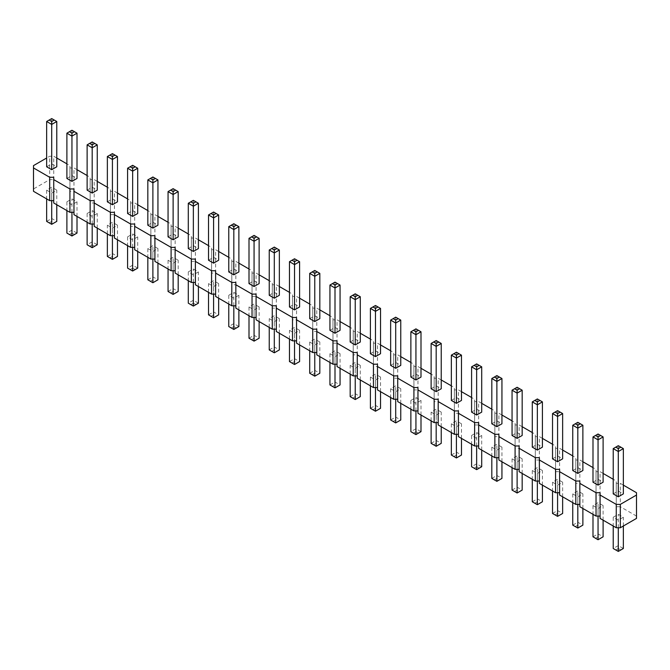 <?xml version="1.0" encoding="UTF-8"?>
<svg xmlns="http://www.w3.org/2000/svg" width="670" height="670" viewBox="0 0 670 670"><rect width="100%" height="100%" fill="white"/><g stroke="black" fill="none" stroke-linecap="round" stroke-linejoin="round"><path stroke-width="0.5" stroke-dasharray="3.35 2.51" d="M636.5 518.413L636.5 492.718M623.351 485.122L620.311 483.371L616.266 483.371L616.266 481.035L613.226 479.276M636.5 516.076L620.311 506.729L620.311 483.371M620.311 506.729L616.266 506.729L616.266 504.393L600.077 495.055L596.032 495.055L596.032 492.718L579.843 483.371L575.798 483.371L575.798 481.035L559.609 471.688L555.564 471.688L555.564 469.352L539.375 460.005L535.322 460.005L535.322 457.669L519.141 448.322L515.088 448.322L515.088 445.986L498.899 436.639L494.854 436.639L494.854 434.302L478.665 424.956L474.62 424.956L474.62 422.619L458.431 413.273L454.386 413.273L454.386 410.936L438.197 401.59L434.152 401.59L434.152 399.253L417.963 389.906L413.918 389.906L413.918 387.57L397.729 378.223L393.684 378.223L393.684 375.887L377.495 366.54L373.45 366.54L373.45 364.204L357.261 354.857L353.207 354.857L353.207 352.521L337.027 343.174L332.973 343.174L332.973 340.837L316.793 331.499L312.739 331.499L312.739 329.163L296.55 319.816L292.505 319.816L292.505 317.479L276.316 308.133L272.271 308.133L272.271 305.796L256.082 296.45L252.037 296.45L252.037 294.113L235.848 284.767L231.803 284.767L231.803 282.43L215.614 273.084L211.569 273.084L211.569 270.747L195.38 261.401L191.335 261.401L191.335 259.064L175.146 249.717L171.101 249.717L171.101 247.381L154.912 238.034L150.859 238.034L150.859 235.698L134.678 226.351L130.625 226.351L130.625 224.015L114.436 214.668L110.391 214.668L110.391 212.331L94.202 202.985L90.157 202.985L90.157 200.648L73.968 191.302L69.923 191.302L69.923 188.965L53.734 179.627L49.689 179.627L33.5 188.965L33.5 191.302M53.734 177.282L53.734 202.985M73.968 188.965L73.968 214.668M94.202 200.648L94.202 226.351M114.436 212.331L114.436 238.034M134.678 224.015L134.678 249.717M154.912 235.698L154.912 261.401M175.146 247.381L175.146 273.084M195.38 259.064L195.38 284.767M215.614 270.747L215.614 296.45M235.848 282.43L235.848 308.133M256.082 294.113L256.082 319.816M276.316 305.796L276.316 331.499M296.55 317.479L296.55 343.174M316.793 329.163L316.793 354.857M337.027 340.837L337.027 366.54M357.261 352.521L357.261 378.223M377.495 364.204L377.495 389.906M397.729 375.887L397.729 401.59M417.963 387.57L417.963 413.273M438.197 399.253L438.197 424.956M458.431 410.936L458.431 436.639M478.665 422.619L478.665 448.322M498.899 434.302L498.899 460.005M519.141 445.986L519.141 471.688M539.375 457.669L539.375 483.371M559.609 469.352L559.609 495.055M579.843 481.035L579.843 506.729M600.077 492.718L600.077 518.413M552.524 482.199L557.582 485.122L562.641 482.199L557.582 479.276L552.524 482.199L552.524 490.959M532.29 470.516L537.348 473.439L542.407 470.516L537.348 467.593L532.29 470.516L532.29 479.276M491.822 447.15L496.88 450.072L501.939 447.15L496.88 444.235L491.822 447.15L491.822 455.918M512.056 458.833L517.114 461.756L522.173 458.833L517.114 455.918L512.056 458.833L512.056 467.593M471.588 435.467L476.646 432.552L481.705 435.467L476.646 438.389L471.588 435.467L471.588 444.235M390.644 388.742L395.702 391.657L400.76 388.742L395.702 385.82L390.644 388.742L390.644 397.503M410.878 400.425L415.936 397.503L420.995 400.425L415.936 403.34L410.878 400.425L410.878 409.186M436.178 415.023L441.237 412.109L436.178 409.186L431.12 412.109L436.178 415.023L436.178 422.619M451.354 423.783L456.412 426.706L461.471 423.783L456.412 420.869L451.354 423.783L451.354 432.552M228.763 295.277L233.822 292.363L238.88 295.277L233.822 298.2L228.763 295.277L228.763 304.038M249.006 306.96L254.064 309.883L259.123 306.96L254.064 304.038L249.006 306.96L249.006 315.721M294.532 333.25L299.591 330.327L294.532 327.404L289.474 330.327L294.532 333.25L294.532 340.837M274.298 321.567L279.356 318.644L274.298 315.721L269.24 318.644L274.298 321.567L274.298 329.163M355.234 368.299L360.293 365.376L355.234 362.453L350.175 365.376L355.234 368.299L355.234 375.887M329.942 353.693L335 356.616L340.059 353.693L335 350.77L329.942 353.693L329.942 362.453M309.708 342.01L314.766 344.933L319.825 342.01L314.766 339.087L309.708 342.01L309.708 350.77M370.409 377.059L375.468 379.982L380.526 377.059L375.468 374.136L370.409 377.059L370.409 385.82M127.593 236.87L132.652 233.947L137.71 236.87L132.652 239.785L127.593 236.87L127.593 245.63M147.827 248.553L152.886 251.468L157.944 248.553L152.886 245.63L147.827 248.553L147.827 257.314M168.061 260.236L173.12 263.151L178.178 260.236L173.12 257.314L168.061 260.236L168.061 268.997M213.588 286.517L218.646 283.594L213.588 280.68L208.529 283.594L213.588 286.517L213.588 294.113M188.295 271.911L193.354 268.997L198.412 271.911L193.354 274.834L188.295 271.911L188.295 280.68M592.992 505.565L598.05 508.488L603.109 505.565L598.05 502.642L592.992 505.565L592.992 514.326M572.758 493.882L577.816 496.805L582.875 493.882L577.816 490.959L572.758 493.882L572.758 502.642M613.226 517.248L618.293 514.326L623.351 517.248L618.293 520.171L613.226 517.248L613.226 526.009M112.418 228.102L117.476 225.187L112.418 222.264L107.359 225.187L112.418 228.102L112.418 235.698M46.649 190.138L51.707 193.061L56.774 190.138L51.707 187.215L46.649 190.138L46.649 198.898M66.891 201.821L71.95 198.898L77.008 201.821L71.95 204.744L66.891 201.821L66.891 210.581M87.125 213.504L92.184 210.581L97.242 213.504L92.184 216.427L87.125 213.504L87.125 222.264M603.109 473.439L600.077 471.688L596.032 471.688L596.032 469.352L592.992 467.593M582.875 461.756L579.843 460.005L575.798 460.005L575.798 457.669L572.758 455.91M562.641 450.072L559.609 448.322L555.564 448.322L555.564 445.986L552.524 444.235M542.407 438.389L539.375 436.639L535.322 436.639L535.322 434.302L532.29 432.552M522.173 426.706L519.141 424.956L515.088 424.956L515.088 422.619L512.056 420.869M501.939 415.023L498.899 413.273L494.854 413.273L494.854 410.936L491.822 409.186M481.705 403.34L478.665 401.59L474.62 401.59L474.62 399.253L471.588 397.503M461.471 391.657L458.431 389.906L454.386 389.906L454.386 387.57L451.354 385.82M441.237 379.974L438.197 378.223L434.152 378.223L434.152 375.887L431.12 374.136M420.995 368.299L417.963 366.54L413.918 366.54L413.918 364.204L410.878 362.453M400.76 356.616L397.729 354.857L393.684 354.857L393.684 352.521L390.644 350.77M380.526 344.933L377.495 343.174L373.45 343.174L373.45 340.837L370.409 339.087M360.293 333.25L357.261 331.499L353.207 331.499L353.207 329.163L350.175 327.404M340.059 321.567L337.027 319.816L332.973 319.816L332.973 317.479L329.942 315.721M319.825 309.883L316.793 308.133L312.739 308.133L312.739 305.796L309.708 304.038M299.591 298.2L296.55 296.45L292.505 296.45L292.505 294.113L289.474 292.363M279.356 286.517L276.316 284.767L272.271 284.767L272.271 282.43L269.24 280.68M259.123 274.834L256.082 273.084L252.037 273.084L252.037 270.747L249.006 268.997M238.88 263.151L235.848 261.401L231.803 261.401L231.803 259.064L228.763 257.314M218.646 251.468L215.614 249.717L211.569 249.717L211.569 247.381L208.529 245.63M198.412 239.785L195.38 238.034L191.335 238.034L191.335 235.698L188.295 233.947M178.178 228.102L175.146 226.351L171.101 226.351L171.101 224.015L168.061 222.264M157.944 216.418L154.912 214.668L150.859 214.668L150.859 212.331L147.827 210.581M137.71 204.744L134.678 202.985L130.625 202.985L130.625 200.648L127.593 198.898M117.476 193.061L114.436 191.302L110.391 191.302L110.391 188.965L107.359 187.215M97.242 181.377L94.202 179.619L90.157 179.619L90.157 177.282L87.125 175.532M77.008 169.694L73.968 167.944L69.923 167.944L69.923 165.607L66.891 163.849M56.774 158.011L53.734 156.261L49.689 156.261L46.649 158.011M552.524 458.833L557.582 455.91L562.641 458.833M532.29 447.15L537.348 444.235L542.407 447.15M491.822 423.783L496.88 420.869L501.939 423.783M512.056 435.467L517.114 432.552L522.173 435.467M471.588 412.109L476.646 409.186L481.705 412.109M390.644 365.376L395.702 362.453L400.76 365.376M410.878 377.059L415.936 374.136L420.995 377.059M431.12 388.742L436.178 385.82L441.237 388.742M451.354 400.425L456.412 397.503L461.471 400.425M228.763 271.911L233.822 268.997L238.88 271.911M249.006 283.594L254.064 280.68L259.123 283.594M289.474 306.96L294.532 304.038L299.591 306.96M269.24 295.277L274.298 292.363L279.356 295.277M350.175 342.01L355.234 339.087L360.293 342.01M329.942 330.327L335 327.404L340.059 330.327M309.708 318.644L314.766 315.721L319.825 318.644M370.409 353.693L375.468 350.77L380.526 353.693M127.593 213.504L132.652 210.581L137.71 213.504M147.827 225.187L152.886 222.264L157.944 225.187M168.061 236.87L173.12 233.947L178.178 236.87M208.529 260.228L213.588 257.314L218.646 260.228M188.295 248.553L193.354 245.63L198.412 248.553M592.992 482.199L598.05 479.276L603.109 482.199M572.758 470.516L577.816 467.593L582.875 470.516M613.226 493.882L618.293 490.959L623.351 493.882M107.359 201.821L112.418 198.898L117.476 201.821M46.649 166.771L51.707 163.849L56.774 166.771M66.891 178.455L71.95 175.532L77.008 178.455M87.125 190.138L92.184 187.215L97.242 190.138M616.266 506.729L616.266 483.371M616.266 504.393L616.266 481.035M600.077 495.055L600.077 471.688M596.032 495.055L596.032 471.688M596.032 492.718L596.032 469.352M579.843 483.371L579.843 460.005M575.798 483.371L575.798 460.005M575.798 481.035L575.798 457.669M559.609 471.688L559.609 448.322M555.564 471.688L555.564 448.322M555.564 469.352L555.564 445.986M539.375 460.005L539.375 436.639M535.322 460.005L535.322 436.639M535.322 457.669L535.322 434.302M519.141 448.322L519.141 424.956M515.088 448.322L515.088 424.956M515.088 445.986L515.088 422.619M498.899 436.639L498.899 413.273M494.854 436.639L494.854 413.273M494.854 434.302L494.854 410.936M478.665 424.956L478.665 401.59M474.62 424.956L474.62 401.59M474.62 422.619L474.62 399.253M458.431 413.273L458.431 389.906M454.386 413.273L454.386 389.906M454.386 410.936L454.386 387.57M438.197 401.59L438.197 378.223M434.152 401.59L434.152 378.223M434.152 399.253L434.152 375.887M417.963 389.906L417.963 366.54M413.918 389.906L413.918 366.54M413.918 387.57L413.918 364.204M397.729 378.223L397.729 354.857M393.684 378.223L393.684 354.857M393.684 375.887L393.684 352.521M377.495 366.54L377.495 343.174M373.45 366.54L373.45 343.174M373.45 364.204L373.45 340.837M357.261 354.857L357.261 331.499M353.207 354.857L353.207 331.499M353.207 352.521L353.207 329.163M337.027 343.174L337.027 319.816M332.973 343.174L332.973 319.816M332.973 340.837L332.973 317.479M316.793 331.499L316.793 308.133M312.739 331.499L312.739 308.133M312.739 329.163L312.739 305.796M296.55 319.816L296.55 296.45M292.505 319.816L292.505 296.45M292.505 317.479L292.505 294.113M276.316 308.133L276.316 284.767M272.271 308.133L272.271 284.767M272.271 305.796L272.271 282.43M256.082 296.45L256.082 273.084M252.037 296.45L252.037 273.084M252.037 294.113L252.037 270.747M235.848 284.767L235.848 261.401M231.803 284.767L231.803 261.401M231.803 282.43L231.803 259.064M215.614 273.084L215.614 249.717M211.569 273.084L211.569 249.717M211.569 270.747L211.569 247.381M195.38 261.401L195.38 238.034M191.335 261.401L191.335 238.034M191.335 259.064L191.335 235.698M175.146 249.717L175.146 226.351M171.101 249.717L171.101 226.351M171.101 247.381L171.101 224.015M154.912 238.034L154.912 214.668M150.859 238.034L150.859 214.668M150.859 235.698L150.859 212.331M134.678 226.351L134.678 202.985M130.625 226.351L130.625 202.985M130.625 224.015L130.625 200.648M114.436 214.668L114.436 191.302M110.391 214.668L110.391 191.302M110.391 212.331L110.391 188.965M94.202 202.985L94.202 179.619M90.157 202.985L90.157 179.619M90.157 200.648L90.157 177.282M73.968 191.302L73.968 167.944M69.923 191.302L69.923 167.944M69.923 188.965L69.923 165.607M53.734 179.627L53.734 156.261M49.689 179.627L49.689 156.261M33.5 188.965L33.5 165.607M557.582 492.718L557.582 485.122M562.641 496.805L562.641 482.199M557.582 513.455L555.053 514.912L552.524 513.455L557.582 510.532L557.582 513.455L560.112 514.912L562.641 513.455L557.582 510.532L557.582 479.276M537.348 481.035L537.348 473.439M542.407 485.122L542.407 470.516M537.348 501.771L534.819 503.229L532.29 501.771L537.348 498.849L537.348 501.771L539.878 503.229L542.407 501.771L537.348 498.849L537.348 467.593M496.88 457.669L496.88 450.072M501.939 461.756L501.939 447.15M496.88 478.405L494.351 479.862L491.822 478.405L496.88 475.482L496.88 478.405L499.41 479.862L501.939 478.405L496.88 475.482L496.88 444.235M517.114 469.352L517.114 461.756M522.173 473.439L522.173 458.833M517.114 490.088L514.585 491.546L512.056 490.088L517.114 487.165L517.114 490.088L519.644 491.546L522.173 490.088L517.114 487.165L517.114 455.918M474.117 468.179L476.646 466.722L476.646 463.799L471.588 466.722L476.646 469.645L481.705 466.722L476.646 463.799L476.646 432.552M476.646 445.986L476.646 438.389M481.705 450.072L481.705 435.467M395.702 399.253L395.702 391.657M400.76 403.34L400.76 388.742M395.702 419.99L393.173 421.455L390.644 419.99L395.702 417.067L395.702 419.99L398.231 421.455L400.76 419.99L395.702 417.067L395.702 385.82M413.407 433.13L415.936 431.673L415.936 428.75L410.878 431.673L415.936 434.595L420.995 431.673L415.936 428.75L415.936 397.503M415.936 410.936L415.936 403.34M420.995 415.023L420.995 400.425M441.237 426.706L441.237 412.109M436.178 443.356L433.649 444.813L431.12 443.356L436.178 440.433L436.178 443.356L438.708 444.813L441.237 443.356L436.178 440.433L436.178 409.186M431.12 420.869L431.12 412.109M456.412 434.302L456.412 426.706M461.471 438.389L461.471 423.783M456.412 455.039L453.883 456.496L451.354 455.039L456.412 452.116L456.412 455.039L458.942 456.496L461.471 455.039L456.412 452.116L456.412 420.869M231.292 327.99L233.822 326.533L233.822 323.61L228.763 326.533L233.822 329.447L238.88 326.533L233.822 323.61L233.822 292.363M233.822 305.796L233.822 298.2M238.88 309.883L238.88 295.277M254.064 317.479L254.064 309.883M259.123 321.567L259.123 306.96M254.064 338.216L251.535 339.673L249.006 338.216L254.064 335.293L254.064 338.216L256.593 339.673L259.123 338.216L254.064 335.293L254.064 304.038M299.591 344.933L299.591 330.327M294.532 361.582L292.003 363.04L289.474 361.582L294.532 358.659L294.532 361.582L297.061 363.04L299.591 361.582L294.532 358.659L294.532 327.404M289.474 339.087L289.474 330.327M279.356 333.25L279.356 318.644M274.298 349.899L271.769 351.356L269.24 349.899L274.298 346.976L274.298 349.899L276.827 351.356L279.356 349.899L274.298 346.976L274.298 315.721M269.24 327.404L269.24 318.644M360.293 379.982L360.293 365.376M355.234 396.623L352.705 398.089L350.175 396.623L355.234 393.709L355.234 396.623L357.763 398.089L360.293 396.623L355.234 393.709L355.234 362.453M350.175 374.136L350.175 365.376M335 364.204L335 356.616M340.059 368.299L340.059 353.693M335 384.94L332.471 386.406L329.942 384.94L335 382.026L335 384.94L337.529 386.406L340.059 384.94L335 382.026L335 350.77M314.766 352.521L314.766 344.933M319.825 356.616L319.825 342.01M314.766 373.257L312.237 374.723L309.708 373.257L314.766 370.342L314.766 373.257L317.295 374.723L319.825 373.257L314.766 370.342L314.766 339.087M375.468 387.57L375.468 379.982M380.526 391.657L380.526 377.059M375.468 408.306L372.939 409.772L370.409 408.306L375.468 405.392L375.468 408.306L377.997 409.772L380.526 408.306L375.468 405.392L375.468 374.136M130.122 269.575L132.652 268.117L132.652 265.194L127.593 268.117L132.652 271.04L137.71 268.117L132.652 265.194L132.652 233.947M132.652 247.381L132.652 239.785M137.71 251.468L137.71 236.87M152.886 259.064L152.886 251.468M157.944 263.151L157.944 248.553M152.886 279.8L150.356 281.258L147.827 279.8L152.886 276.878L152.886 279.8L155.415 281.258L157.944 279.8L152.886 276.878L152.886 245.63M173.12 270.747L173.12 263.151M178.178 274.834L178.178 260.236M173.12 291.484L170.59 292.941L168.061 291.484L173.12 288.561L173.12 291.484L175.649 292.941L178.178 291.484L173.12 288.561L173.12 257.314M218.646 298.2L218.646 283.594M213.588 314.85L211.058 316.307L208.529 314.85L213.588 311.927L213.588 314.85L216.117 316.307L218.646 314.85L213.588 311.927L213.588 280.68M208.529 292.363L208.529 283.594M190.824 304.624L193.354 303.167L193.354 300.244L188.295 303.167L193.354 306.09L198.412 303.167L193.354 300.244L193.354 268.997M193.354 282.43L193.354 274.834M198.412 286.517L198.412 271.911M598.05 516.076L598.05 508.488M603.109 520.171L603.109 505.565M598.05 536.812L595.521 538.278L592.992 536.812L598.05 533.898L598.05 536.812L600.58 538.278L603.109 536.812L598.05 533.898L598.05 502.642M577.816 504.393L577.816 496.805M582.875 508.488L582.875 493.882M577.816 525.138L575.287 526.595L572.758 525.138L577.816 522.215L577.816 525.138L580.346 526.595L582.875 525.138L577.816 522.215L577.816 490.959M615.755 549.961L618.293 548.495L618.293 545.581L613.226 548.495L615.755 549.961L618.293 551.418L623.351 548.495L618.293 545.581L618.293 514.326M618.293 527.759L618.293 520.171M623.351 526.009L623.351 517.248M117.476 239.785L117.476 225.187M112.418 256.434L109.888 257.9L107.359 256.434L112.418 253.511L112.418 256.434L114.947 257.9L117.476 256.434L112.418 253.511L112.418 222.264M107.359 233.947L107.359 225.187M51.707 200.648L51.707 193.061M56.774 204.744L56.774 190.138M51.707 221.385L49.178 222.85L46.649 221.385L51.707 218.47L51.707 221.385L54.245 222.85L56.774 221.385L51.707 218.47L51.707 187.215M69.42 234.534L71.95 233.068L71.95 230.153L66.891 233.068L69.42 234.534L71.95 235.991L77.008 233.068L71.95 230.153L71.95 198.898M71.95 212.331L71.95 204.744M77.008 216.427L77.008 201.821M89.654 246.217L92.184 244.751L92.184 241.837L87.125 244.751L92.184 247.674L97.242 244.751L92.184 241.837L92.184 210.581M92.184 224.015L92.184 216.427M97.242 228.102L97.242 213.504M557.582 455.91L557.582 410.643L562.641 413.566M557.582 410.643L552.524 413.566M537.348 444.235L537.348 398.96L542.407 401.883M537.348 398.96L532.29 401.883M496.88 420.869L496.88 375.594L501.939 378.517M496.88 375.594L491.822 378.517M517.114 432.552L517.114 387.277L522.173 390.2M517.114 387.277L512.056 390.2M476.646 409.186L476.646 363.911L471.588 366.833M476.646 363.911L481.705 366.833M395.702 362.453L395.702 317.186L400.76 320.101M395.702 317.186L390.644 320.101M415.936 374.136L415.936 328.87L410.878 331.784M415.936 328.87L420.995 331.784M436.178 385.82L436.178 340.553L441.237 343.467M436.178 340.553L431.12 343.467M456.412 397.503L456.412 352.227L461.471 355.15M456.412 352.227L451.354 355.15M233.822 268.997L233.822 223.721L228.763 226.644M233.822 223.721L238.88 226.644M254.064 280.68L254.064 235.404L259.123 238.327M254.064 235.404L249.006 238.327M294.532 304.038L294.532 258.771L299.591 261.694M294.532 258.771L289.474 261.694M274.298 292.363L274.298 247.088L279.356 250.01M274.298 247.088L269.24 250.01M355.234 339.087L355.234 293.82L360.293 296.743M355.234 293.82L350.175 296.743M335 327.404L335 282.137L340.059 285.06M335 282.137L329.942 285.06M314.766 315.721L314.766 270.454L319.825 273.377M314.766 270.454L309.708 273.377M375.468 350.77L375.468 305.503L380.526 308.418M375.468 305.503L370.409 308.418M132.652 210.581L132.652 165.314L127.593 168.229M132.652 165.314L137.71 168.229M152.886 222.264L152.886 176.997L157.944 179.912M152.886 176.997L147.827 179.912M173.12 233.947L173.12 188.672L178.178 191.595M173.12 188.672L168.061 191.595M213.588 257.314L213.588 212.038L218.646 214.961M213.588 212.038L208.529 214.961M193.354 245.63L193.354 200.355L188.295 203.278M193.354 200.355L198.412 203.278M598.05 479.276L598.05 434.009L603.109 436.932M598.05 434.009L592.992 436.932M577.816 467.593L577.816 422.326L582.875 425.249M577.816 422.326L572.758 425.249M618.293 490.959L618.293 445.692L613.226 448.615M618.293 445.692L623.351 448.615M112.418 198.898L112.418 153.631L117.476 156.546M112.418 153.631L107.359 156.546M51.707 163.849L51.707 118.582L56.774 121.505M51.707 118.582L46.649 121.505M71.95 175.532L71.95 130.265L66.891 133.188M71.95 130.265L77.008 133.188M92.184 187.215L92.184 141.948L87.125 144.862M92.184 141.948L97.242 144.862M560.112 514.912L557.582 516.369L555.053 514.912M539.878 503.229L537.348 504.686L534.819 503.229M499.41 479.862L496.88 481.328L494.351 479.862M519.644 491.546L517.114 493.003L514.585 491.546M476.646 466.722L479.176 468.179M398.231 421.455L395.702 422.912L393.173 421.455M415.936 431.673L418.465 433.13M433.649 444.813L436.178 446.279L438.708 444.813M458.942 456.496L456.412 457.962L453.883 456.496M233.822 326.533L236.351 327.99M256.593 339.673L254.064 341.13L251.535 339.673M292.003 363.04L294.532 364.497L297.061 363.04M271.769 351.356L274.298 352.814L276.827 351.356M352.705 398.089L355.234 399.546L357.763 398.089M337.529 386.406L335 387.863L332.471 386.406M317.295 374.723L314.766 376.18L312.237 374.723M377.997 409.772L375.468 411.229L372.939 409.772M132.652 268.117L135.181 269.575M155.415 281.258L152.886 282.723L150.356 281.258M175.649 292.941L173.12 294.406L170.59 292.941M211.058 316.307L213.588 317.773L216.117 316.307M193.354 303.167L195.883 304.624M600.58 538.278L598.05 539.735L595.521 538.278M580.346 526.595L577.816 528.052L575.287 526.595M618.293 548.495L620.822 549.961M109.888 257.9L112.418 259.357L114.947 257.9M54.245 222.85L51.707 224.308L49.178 222.85M71.95 233.068L74.479 234.534M92.184 244.751L94.713 246.217"/><path stroke-width="1" d="M46.649 158.011L33.5 165.607L33.5 167.944L49.689 177.282L53.734 177.282L53.734 179.619L69.923 188.965L73.968 188.965L73.968 191.302L90.157 200.648L94.202 200.648L94.202 202.985L110.391 212.331L114.436 212.331L114.436 214.668L130.625 224.015L134.678 224.015L134.678 226.351L150.859 235.698L154.912 235.698L154.912 238.034L171.101 247.381L175.146 247.381L175.146 249.717L191.335 259.064L195.38 259.064L195.38 261.401L211.569 270.747L215.614 270.747L215.614 273.084L231.803 282.43L235.848 282.43L235.848 284.767L252.037 294.113L256.082 294.113L256.082 296.45L272.271 305.796L276.316 305.796L276.316 308.133L292.505 317.479L296.55 317.479L296.55 319.816L312.739 329.163L316.793 329.163L316.793 331.499L332.973 340.837L337.027 340.837L337.027 343.174L353.207 352.521L357.261 352.521L357.261 354.857L373.45 364.204L377.495 364.204L377.495 366.54L393.684 375.887L397.729 375.887L397.729 378.223L413.918 387.57L417.963 387.57L417.963 389.906L434.152 399.253L438.197 399.253L438.197 401.59L454.386 410.936L458.431 410.936L458.431 413.273L474.62 422.619L478.665 422.619L478.665 424.956L494.854 434.302L498.899 434.302L498.899 436.639L515.088 445.986L519.141 445.986L519.141 448.322L535.322 457.669L539.375 457.669L539.375 460.005L555.564 469.352L559.609 469.352L559.609 471.688L575.798 481.035L579.843 481.035L579.843 483.371L596.032 492.718L600.077 492.718L600.077 518.413L616.266 527.759L620.311 527.759L636.5 518.413L636.5 492.718L623.351 485.122M620.311 527.759L620.311 504.393L636.5 495.046M33.5 167.944L33.5 191.302L49.689 200.648L53.734 200.648M53.734 179.619L53.734 202.985L69.923 212.331L73.968 212.331M73.968 191.302L73.968 214.668L90.157 224.015L94.202 224.015M94.202 202.985L94.202 226.351L110.391 235.698L114.436 235.698M114.436 214.668L114.436 238.034L130.625 247.381L134.678 247.381M134.678 226.351L134.678 249.717L150.859 259.064L154.912 259.064M154.912 238.034L154.912 261.401L171.101 270.747L175.146 270.747M175.146 249.717L175.146 273.084L191.335 282.43L195.38 282.43M195.38 261.401L195.38 284.767L211.569 294.113L215.614 294.113M215.614 273.084L215.614 296.45L231.803 305.796L235.848 305.796M235.848 284.767L235.848 308.133L252.037 317.479L256.082 317.479M256.082 296.45L256.082 319.816L272.271 329.163L276.316 329.163M276.316 308.133L276.316 331.499L292.505 340.837L296.55 340.837M296.55 319.816L296.55 343.174L312.739 352.521L316.793 352.521M316.793 331.499L316.793 354.857L332.973 364.204L337.027 364.204M337.027 343.174L337.027 366.54L353.207 375.887L357.261 375.887M357.261 354.857L357.261 378.223L373.45 387.57L377.495 387.57M377.495 366.54L377.495 389.906L393.684 399.253L397.729 399.253M397.729 378.223L397.729 401.59L413.918 410.936L417.963 410.936M417.963 389.906L417.963 413.273L434.152 422.619L438.197 422.619M438.197 401.59L438.197 424.956L454.386 434.302L458.431 434.302M458.431 413.273L458.431 436.639L474.62 445.986L478.665 445.986M478.665 424.956L478.665 448.322L494.854 457.669L498.899 457.669M498.899 436.639L498.899 460.005L515.088 469.352L519.141 469.352M519.141 448.322L519.141 471.688L535.322 481.035L539.375 481.035M539.375 460.005L539.375 483.371L555.564 492.718L559.609 492.718M559.609 471.688L559.609 495.055L575.798 504.393L579.843 504.393M579.843 483.371L579.843 506.729L596.032 516.076L600.077 516.076M613.226 479.276L603.109 473.439M592.992 467.593L582.875 461.756M572.758 455.91L562.641 450.072M552.524 444.235L542.407 438.389M532.29 432.552L522.173 426.706M512.056 420.869L501.939 415.023M491.822 409.186L481.705 403.34M471.588 397.503L461.471 391.657M451.354 385.82L441.237 379.974M431.12 374.136L420.995 368.299M410.878 362.453L400.76 356.616M390.644 350.77L380.526 344.933M370.409 339.087L360.293 333.25M350.175 327.404L340.059 321.567M329.942 315.721L319.825 309.883M309.708 304.038L299.591 298.2M289.474 292.363L279.356 286.517M269.24 280.68L259.123 274.834M249.006 268.997L238.88 263.151M228.763 257.314L218.646 251.468M208.529 245.63L198.412 239.785M188.295 233.947L178.178 228.102M168.061 222.264L157.944 216.418M147.827 210.581L137.71 204.744M127.593 198.898L117.476 193.061M107.359 187.215L97.242 181.377M87.125 175.532L77.008 169.694M66.891 163.849L56.774 158.011M600.077 495.046L616.266 504.393L620.311 504.393M552.524 413.566L552.524 458.833L557.582 461.756L562.641 458.833L562.641 413.566L557.582 416.489L557.582 413.566L555.053 412.1L552.524 413.566L557.582 416.489L557.582 461.756M532.29 401.883L532.29 447.15L537.348 450.072L542.407 447.15L542.407 401.883L537.348 404.806L537.348 401.883L534.819 400.425L532.29 401.883L537.348 404.806L537.348 450.072M491.822 378.517L491.822 423.783L496.88 426.706L501.939 423.783L501.939 378.517L496.88 381.439L496.88 378.517L494.351 377.059L491.822 378.517L496.88 381.439L496.88 426.706M512.056 390.2L512.056 435.467L517.114 438.389L522.173 435.467L522.173 390.2L517.114 393.123L517.114 390.2L514.585 388.742L512.056 390.2L517.114 393.123L517.114 438.389M476.646 415.023L481.705 412.109L481.705 366.833L476.646 369.756L476.646 366.833L474.117 365.376L471.588 366.833L476.646 369.756L476.646 415.023L471.588 412.109L471.588 366.833M390.644 320.101L390.644 365.376L395.702 368.299L400.76 365.376L400.76 320.101L395.702 323.024L395.702 320.101L393.173 318.644L390.644 320.101L395.702 323.024L395.702 368.299M415.936 379.974L420.995 377.059L420.995 331.784L415.936 334.707L415.936 331.784L413.407 330.327L410.878 331.784L415.936 334.707L415.936 379.974L410.878 377.059L410.878 331.784M436.178 391.657L436.178 346.39L431.12 343.467L431.12 388.742L436.178 391.657L441.237 388.742L441.237 343.467L436.178 346.39L436.178 343.467L438.708 342.01L441.237 343.467M451.354 355.15L451.354 400.425L456.412 403.34L461.471 400.425L461.471 355.15L456.412 358.073L456.412 355.15L453.883 353.693L451.354 355.15L456.412 358.073L456.412 403.34M233.822 274.834L238.88 271.911L238.88 226.644L233.822 229.567L233.822 226.644L231.292 225.187L228.763 226.644L233.822 229.567L233.822 274.834L228.763 271.911L228.763 226.644M249.006 238.327L249.006 283.594L254.064 286.517L259.123 283.594L259.123 238.327L254.064 241.25L254.064 238.327L251.535 236.87L249.006 238.327L254.064 241.25L254.064 286.517M294.532 309.883L294.532 264.608L289.474 261.694L289.474 306.96L294.532 309.883L299.591 306.96L299.591 261.694L294.532 264.608L294.532 261.694L297.061 260.228L299.591 261.694M274.298 298.2L274.298 252.933L269.24 250.01L269.24 295.277L274.298 298.2L279.356 295.277L279.356 250.01L274.298 252.933L274.298 250.01L276.827 248.545L279.356 250.01M355.234 344.933L355.234 299.658L350.175 296.743L350.175 342.01L355.234 344.933L360.293 342.01L360.293 296.743L355.234 299.658L355.234 296.743L357.763 295.277L360.293 296.743M329.942 285.06L329.942 330.327L335 333.25L340.059 330.327L340.059 285.06L335 287.974L335 285.06L332.471 283.594L329.942 285.06L335 287.974L335 333.25M309.708 273.377L309.708 318.644L314.766 321.567L319.825 318.644L319.825 273.377L314.766 276.291L314.766 273.377L312.237 271.911L309.708 273.377L314.766 276.291L314.766 321.567M370.409 308.418L370.409 353.693L375.468 356.616L380.526 353.693L380.526 308.418L375.468 311.341L375.468 308.418L372.939 306.96L370.409 308.418L375.468 311.341L375.468 356.616M132.652 216.418L137.71 213.504L137.71 168.229L132.652 171.152L132.652 168.229L130.122 166.771L127.593 168.229L132.652 171.152L132.652 216.418L127.593 213.504L127.593 168.229M147.827 179.912L147.827 225.187L152.886 228.102L157.944 225.187L157.944 179.912L152.886 182.835L152.886 179.912L150.356 178.455L147.827 179.912L152.886 182.835L152.886 228.102M168.061 191.595L168.061 236.87L173.12 239.785L178.178 236.87L178.178 191.595L173.12 194.518L173.12 191.595L170.59 190.138L168.061 191.595L173.12 194.518L173.12 239.785M213.588 263.151L213.588 217.884L208.529 214.961L208.529 260.228L213.588 263.151L218.646 260.228L218.646 214.961L213.588 217.884L213.588 214.961L216.117 213.504L218.646 214.961M193.354 251.468L198.412 248.553L198.412 203.278L193.354 206.201L193.354 203.278L190.824 201.821L188.295 203.278L193.354 206.201L193.354 251.468L188.295 248.553L188.295 203.278M592.992 436.932L592.992 482.199L598.05 485.122L603.109 482.199L603.109 436.932L598.05 439.847L598.05 436.932L595.521 435.467L592.992 436.932L598.05 439.847L598.05 485.122M572.758 425.249L572.758 470.516L577.816 473.439L582.875 470.516L582.875 425.249L577.816 428.163L577.816 425.249L575.287 423.783L572.758 425.249L577.816 428.163L577.816 473.439M618.293 496.805L623.351 493.882L623.351 448.615L618.293 451.53L618.293 448.615L615.755 447.15L613.226 448.615L618.293 451.53L618.293 496.805L613.226 493.882L613.226 448.615M112.418 204.744L112.418 159.468L107.359 156.546L107.359 201.821L112.418 204.744L117.476 201.821L117.476 156.546L112.418 159.468L112.418 156.546L114.947 155.088L117.476 156.546M46.649 121.505L46.649 166.771L51.707 169.694L56.774 166.771L56.774 121.505L51.707 124.419L51.707 121.505L49.178 120.039L46.649 121.505L51.707 124.419L51.707 169.694M71.95 181.377L77.008 178.455L77.008 133.188L71.95 136.102L71.95 133.188L69.42 131.722L66.891 133.188L71.95 136.102L71.95 181.377L66.891 178.455L66.891 133.188M92.184 193.061L97.242 190.138L97.242 144.862L92.184 147.785L92.184 144.862L89.654 143.405L87.125 144.862L92.184 147.785L92.184 193.061L87.125 190.138L87.125 144.862M616.266 527.759L616.266 504.393M596.032 516.076L596.032 492.718M575.798 504.393L575.798 481.035M555.564 492.718L555.564 469.352M535.322 481.035L535.322 457.669M515.088 469.352L515.088 445.986M494.854 457.669L494.854 434.302M474.62 445.986L474.62 422.619M454.386 434.302L454.386 410.936M434.152 422.619L434.152 399.253M413.918 410.936L413.918 387.57M393.684 399.253L393.684 375.887M373.45 387.57L373.45 364.204M353.207 375.887L353.207 352.521M332.973 364.204L332.973 340.837M312.739 352.521L312.739 329.163M292.505 340.837L292.505 317.479M272.271 329.163L272.271 305.796M252.037 317.479L252.037 294.113M231.803 305.796L231.803 282.43M211.569 294.113L211.569 270.747M191.335 282.43L191.335 259.064M171.101 270.747L171.101 247.381M150.859 259.064L150.859 235.698M130.625 247.381L130.625 224.015M110.391 235.698L110.391 212.331M90.157 224.015L90.157 200.648M69.923 212.331L69.923 188.965M49.689 200.648L49.689 177.282M562.641 496.805L562.641 513.455L557.582 516.369L552.524 513.455L552.524 490.959M557.582 516.369L557.582 492.718M542.407 485.122L542.407 501.771L537.348 504.686L532.29 501.771L532.29 479.276M537.348 504.686L537.348 481.035M501.939 461.756L501.939 478.405L496.88 481.328L491.822 478.405L491.822 455.918M496.88 481.328L496.88 457.669M522.173 473.439L522.173 490.088L517.114 493.003L512.056 490.088L512.056 467.593M517.114 493.003L517.114 469.352M481.705 450.072L481.705 466.722L476.646 469.645L471.588 466.722L471.588 444.235M476.646 469.645L476.646 445.986M400.76 403.34L400.76 419.99L395.702 422.912L390.644 419.99L390.644 397.503M395.702 422.912L395.702 399.253M420.995 415.023L420.995 431.673L415.936 434.595L410.878 431.673L410.878 409.186M415.936 434.595L415.936 410.936M441.237 426.706L441.237 443.356L436.178 446.279L436.178 422.619M436.178 446.279L431.12 443.356L431.12 420.869M461.471 438.389L461.471 455.039L456.412 457.962L451.354 455.039L451.354 432.552M456.412 457.962L456.412 434.302M238.88 309.883L238.88 326.533L233.822 329.447L228.763 326.533L228.763 304.038M233.822 329.447L233.822 305.796M259.123 321.567L259.123 338.216L254.064 341.13L249.006 338.216L249.006 315.721M254.064 341.13L254.064 317.479M299.591 344.933L299.591 361.582L294.532 364.497L294.532 340.837M294.532 364.497L289.474 361.582L289.474 339.087M279.356 333.25L279.356 349.899L274.298 352.814L274.298 329.163M274.298 352.814L269.24 349.899L269.24 327.404M360.293 379.982L360.293 396.623L355.234 399.546L355.234 375.887M355.234 399.546L350.175 396.623L350.175 374.136M340.059 368.299L340.059 384.94L335 387.863L329.942 384.94L329.942 362.453M335 387.863L335 364.204M319.825 356.616L319.825 373.257L314.766 376.18L309.708 373.257L309.708 350.77M314.766 376.18L314.766 352.521M380.526 391.657L380.526 408.306L375.468 411.229L370.409 408.306L370.409 385.82M375.468 411.229L375.468 387.57M137.71 251.468L137.71 268.117L132.652 271.04L127.593 268.117L127.593 245.63M132.652 271.04L132.652 247.381M157.944 263.151L157.944 279.8L152.886 282.723L147.827 279.8L147.827 257.314M152.886 282.723L152.886 259.064M178.178 274.834L178.178 291.484L173.12 294.406L168.061 291.484L168.061 268.997M173.12 294.406L173.12 270.747M218.646 298.2L218.646 314.85L213.588 317.773L213.588 294.113M213.588 317.773L208.529 314.85L208.529 292.363M198.412 286.517L198.412 303.167L193.354 306.09L188.295 303.167L188.295 280.68M193.354 306.09L193.354 282.43M603.109 520.171L603.109 536.812L598.05 539.735L592.992 536.812L592.992 514.326M598.05 539.735L598.05 516.076M582.875 508.488L582.875 525.138L577.816 528.052L572.758 525.138L572.758 502.642M577.816 528.052L577.816 504.393M623.351 526.009L623.351 548.495L618.293 551.418L613.226 548.495L613.226 526.009M618.293 551.418L618.293 527.759M117.476 239.785L117.476 256.434L112.418 259.357L112.418 235.698M112.418 259.357L107.359 256.434L107.359 233.947M56.774 204.744L56.774 221.385L51.707 224.308L46.649 221.385L46.649 198.898M51.707 224.308L51.707 200.648M77.008 216.427L77.008 233.068L71.95 235.991L66.891 233.068L66.891 210.581M71.95 235.991L71.95 212.331M97.242 228.102L97.242 244.751L92.184 247.674L87.125 244.751L87.125 222.264M92.184 247.674L92.184 224.015M562.641 413.566L560.112 412.1L557.582 413.566M555.053 412.1L557.582 410.643L560.112 412.1M542.407 401.883L539.878 400.425L537.348 401.883M534.819 400.425L537.348 398.96L539.878 400.425M501.939 378.517L499.41 377.059L496.88 378.517M494.351 377.059L496.88 375.594L499.41 377.059M522.173 390.2L519.644 388.742L517.114 390.2M514.585 388.742L517.114 387.277L519.644 388.742M481.705 366.833L476.646 363.911L474.117 365.376M479.176 365.376L476.646 366.833M400.76 320.101L398.231 318.644L395.702 320.101M393.173 318.644L395.702 317.186L398.231 318.644M420.995 331.784L415.936 328.87L413.407 330.327M418.465 330.327L415.936 331.784M431.12 343.467L436.178 340.553L438.708 342.01M433.649 342.01L436.178 343.467M461.471 355.15L458.942 353.693L456.412 355.15M453.883 353.693L456.412 352.227L458.942 353.693M238.88 226.644L233.822 223.721L231.292 225.187M236.351 225.187L233.822 226.644M259.123 238.327L256.593 236.87L254.064 238.327M251.535 236.87L254.064 235.404L256.593 236.87M289.474 261.694L294.532 258.771L297.061 260.228M292.003 260.228L294.532 261.694M269.24 250.01L274.298 247.088L276.827 248.545M271.769 248.545L274.298 250.01M350.175 296.743L355.234 293.82L357.763 295.277M352.705 295.277L355.234 296.743M340.059 285.06L337.529 283.594L335 285.06M332.471 283.594L335 282.137L337.529 283.594M319.825 273.377L317.295 271.911L314.766 273.377M312.237 271.911L314.766 270.454L317.295 271.911M380.526 308.418L377.997 306.96L375.468 308.418M372.939 306.96L375.468 305.503L377.997 306.96M137.71 168.229L132.652 165.314L130.122 166.771M135.181 166.771L132.652 168.229M157.944 179.912L155.415 178.455L152.886 179.912M150.356 178.455L152.886 176.997L155.415 178.455M178.178 191.595L175.649 190.138L173.12 191.595M170.59 190.138L173.12 188.672L175.649 190.138M208.529 214.961L213.588 212.038L216.117 213.504M211.058 213.504L213.588 214.961M198.412 203.278L193.354 200.355L190.824 201.821M195.883 201.821L193.354 203.278M603.109 436.932L600.58 435.467L598.05 436.932M595.521 435.467L598.05 434.009L600.58 435.467M582.875 425.249L580.346 423.783L577.816 425.249M575.287 423.783L577.816 422.326L580.346 423.783M623.351 448.615L618.293 445.692L615.755 447.15M620.822 447.15L618.293 448.615M107.359 156.546L112.418 153.631L114.947 155.088M109.888 155.088L112.418 156.546M56.774 121.505L54.245 120.039L51.707 121.505M49.178 120.039L51.707 118.582L54.245 120.039M77.008 133.188L71.95 130.265L69.42 131.722M74.479 131.722L71.95 133.188M97.242 144.862L92.184 141.948L89.654 143.405M94.713 143.405L92.184 144.862"/></g></svg>
